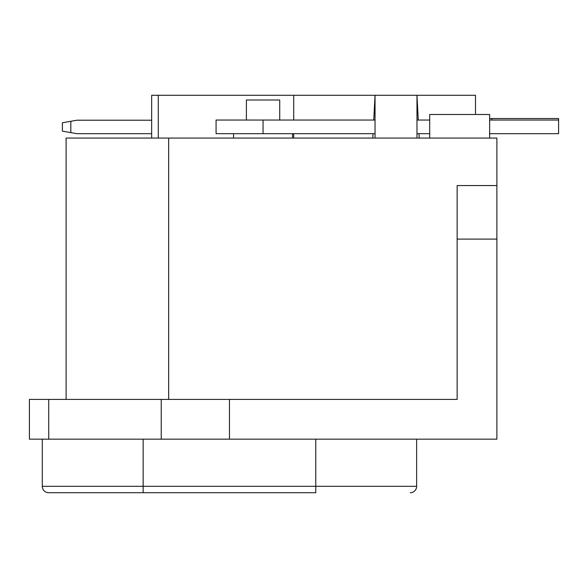 <?xml version="1.0" encoding="UTF-8"?>
<svg xmlns="http://www.w3.org/2000/svg" width="588" height="588" viewBox="0 0 588 588"><rect width="100%" height="100%" fill="white"/><g stroke="black" fill="none" stroke-linecap="round" stroke-linejoin="round"><path stroke-width="0.88" d="M66.113 399.421L66.113 138.062L496.882 138.062L496.882 185.551L457.141 185.551L457.141 399.421L29.4 399.421L29.4 439.162L496.882 439.162L496.882 239.103L457.141 239.103M496.882 185.551L496.882 239.103M429.688 138.062L429.688 114.484L489.642 114.484L489.642 138.062M293.713 138.062L293.713 133.682M293.713 120.04L293.713 95.285L475.494 95.285L475.494 114.484M158.282 138.062L158.282 95.285L293.713 95.285M151.66 138.062L151.66 95.285L158.282 95.285M416.635 439.162L416.635 486.313L42.285 486.313L42.285 439.162M315.852 492.715L48.679 492.715A6.402 6.402 0 0 1 42.285 486.313M410.24 492.715A6.402 6.402 -90 0 0 416.635 486.313M143.068 492.715L86.149 492.715M168.668 138.062L168.668 399.421M233.583 138.062L233.583 133.682M246.387 120.04L246.387 100.004L279.726 100.004L279.726 120.04M292.53 133.682L292.53 138.062M489.642 133.682L558.6 133.682L558.6 118.526L491.913 118.526L491.913 120.04M491.913 118.526L489.642 118.526M375.041 133.682L216.075 133.682L216.075 120.04L375.041 120.04M416.973 133.682L429.688 133.682M416.973 120.04L429.688 120.04M489.642 120.04L558.6 120.04M70.832 121.282L62.409 122.767L62.409 131.131L70.832 132.616L70.832 121.282L76.896 120.209L151.66 120.209M151.66 133.682L76.896 133.682L70.832 132.616M315.763 439.162L315.763 492.715M143.156 439.162L143.156 492.715M229.46 399.421L229.46 439.162M161.237 399.421L161.237 439.162M48.738 399.421L48.738 439.162M263.056 133.682L263.056 120.04M416.973 138.062L416.973 95.285L418.274 120.04M375.041 138.062L375.041 95.285L373.748 120.04M418.987 133.682L419.215 138.062M373.027 133.682L372.799 138.062"/></g></svg>
